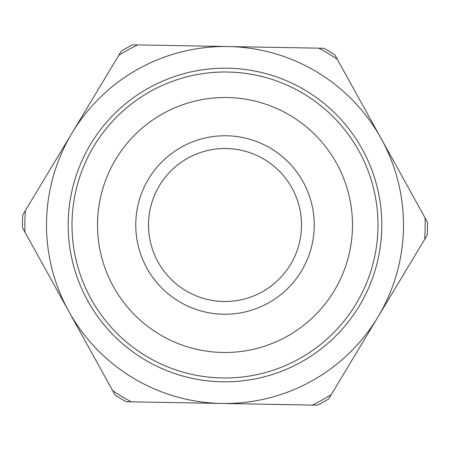 <?xml version="1.0" encoding="UTF-8"?>
<svg xmlns="http://www.w3.org/2000/svg" width="450" height="450" viewBox="0 0 450 450"><rect width="100%" height="100%" fill="white"/><g stroke="black" fill="none" stroke-linecap="round" stroke-linejoin="round"><path stroke-width="0.67" d="M424.642 239.377L377.944 317.008A178.487 178.487 0 0 0 403.487 225A178.487 178.487 0 0 1 377.944 317.008L328.618 399.004A202.517 202.517 0 0 1 317.464 405.18L126.118 401.738A202.517 202.517 0 0 1 115.194 395.168L68.844 311.451A178.487 178.487 0 0 0 225 403.487A178.487 178.487 0 0 1 68.844 311.451L22.5 227.739A202.517 202.517 0 0 1 22.731 214.987L121.382 50.996A202.517 202.517 0 0 1 132.536 44.82L228.206 46.541A178.487 178.487 0 0 1 381.156 138.549L427.5 222.261A202.517 202.517 0 0 1 427.269 235.013L424.642 239.377A200.16 200.16 0 0 0 425.031 217.806M337.275 59.293L381.156 138.549A178.487 178.487 0 0 0 228.206 46.541L323.882 48.262A202.517 202.517 0 0 1 334.806 54.833L337.275 59.293A200.16 200.16 0 0 0 318.786 48.172M403.459 228.206A178.487 178.487 0 0 0 138.549 68.844A178.487 178.487 0 0 0 132.992 377.944A178.487 178.487 0 0 0 403.459 228.206M381.786 227.818A156.814 156.814 0 0 0 149.046 87.806A156.814 156.814 0 0 0 144.163 359.376A156.814 156.814 0 0 0 381.786 227.818M72.034 222.249A152.989 152.989 0 0 0 222.249 377.966A152.989 152.989 0 0 0 377.966 227.751A152.989 152.989 0 0 0 227.751 72.034A152.989 152.989 0 0 0 72.034 222.249M97.532 222.711A127.491 127.491 0 0 1 290.717 115.751A127.491 127.491 0 0 1 286.751 336.538A127.491 127.491 0 0 1 97.532 222.711M312.368 405.084A200.16 200.16 0 0 0 331.251 394.633M112.725 390.707A200.16 200.16 0 0 0 131.214 401.827M25.357 210.623A200.16 200.16 0 0 0 24.969 232.194M137.632 44.916A200.16 200.16 0 0 0 118.749 55.367M314.229 226.603A89.246 89.246 0 0 0 181.772 146.925A89.246 89.246 0 0 0 178.999 301.472A89.246 89.246 0 0 0 314.229 226.603M301.483 226.373A76.494 76.494 0 0 1 185.569 290.548A76.494 76.494 0 0 1 187.948 158.079A76.494 76.494 0 0 1 301.483 226.373"/></g></svg>

